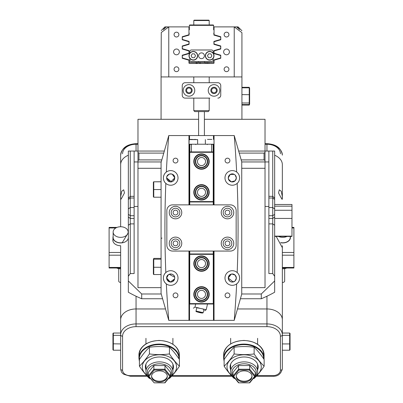 <?xml version="1.0" encoding="UTF-8"?>
<svg xmlns="http://www.w3.org/2000/svg" width="403" height="403" viewBox="0 0 403 403"><rect width="100%" height="100%" fill="white"/><g stroke="black" fill="none" stroke-linecap="round" stroke-linejoin="round"><path stroke-width="0.6" d="M276.191 236.415L282.352 247.699M281.229 198.019L278.538 192.951L279.319 189.803L281.229 191.213L282.291 196.392L282.171 199.43L281.229 198.019M121.771 198.019L124.462 192.946L123.681 189.803L121.771 191.213L120.709 196.397L120.829 199.43L121.771 198.019M137.972 144.249L136.048 144.249A15.4 10.891 180 0 0 120.648 155.14L120.648 187.536M120.648 213.671L120.648 226.743A7.506 5.31 180 0 1 128.154 232.047A7.506 5.31 180 0 1 120.648 237.357A7.506 5.31 180 0 1 113.137 232.047A7.506 5.31 180 0 1 120.648 226.743L120.648 164.666A15.4 10.891 0 0 1 128.345 155.236A15.4 10.891 0 0 0 120.648 164.666L120.648 155.14C121.696 148.037 126.829 144.219 136.048 143.685L136.048 151.054M256.842 375.661L272.73 375.661A7.702 5.446 180 0 0 280.428 370.216L280.428 336.183A13.475 9.531 180 0 0 266.952 326.657L136.048 326.657A13.475 9.531 180 0 0 122.572 336.183L122.572 370.216A1.924 1.36 180 0 1 120.648 368.856L120.648 319.851A15.4 10.891 0 0 1 136.048 308.96L165.512 308.96L136.048 308.96A15.4 10.891 180 0 0 120.648 319.851L120.648 252.469L109.097 252.469L109.097 255.19L120.648 255.19L120.648 267.441L109.097 267.441L109.097 255.19M116.633 268.005A7.702 5.446 180 0 0 120.648 268.801L120.648 281.727M127.953 233.277L122.154 242.833M282.352 267.441L293.903 267.441L293.903 268.005L282.352 268.005L282.352 255.19L282.352 319.851A15.4 10.891 180 0 0 266.952 308.96L237.488 308.96L266.952 308.96A15.4 10.891 0 0 1 282.352 319.851L282.352 333.039L289.666 333.039L289.666 335.341L282.352 335.341M122.572 336.183A1.924 1.36 180 0 1 120.648 334.822A15.4 10.891 0 0 1 136.048 323.931L266.952 323.931A15.4 10.891 0 0 1 282.352 334.822L282.352 368.856L282.352 350.217L289.666 350.217L289.666 343.93L282.352 343.93M282.352 189.168L282.352 164.666A15.4 10.891 0 0 0 274.655 155.236A15.4 10.891 0 0 1 282.352 164.666L282.352 198.699M161.235 161.946L134.123 161.946L134.123 151.054L137.972 151.054L137.972 287.641L161.074 287.641M134.123 161.946L134.123 206.442L137.972 206.442L134.123 206.442L134.123 273.566L130.27 273.566L128.345 276.292L128.345 292.24A117.429 83.033 0 0 0 141.705 298.749L162.595 298.749M268.877 151.054L268.877 273.566L272.73 273.566L272.73 151.054L265.028 151.054L265.028 168.288L241.926 168.288M268.877 161.946L265.028 161.946L265.028 287.641L241.926 287.641M268.877 206.442L265.028 206.442L268.877 206.442M122.572 370.216A7.702 5.446 180 0 0 130.27 375.661L130.27 376.226L123.721 374.281C122.623 373.102 121.424 373.39 120.648 368.856L120.648 353.879M280.428 336.183A1.924 1.36 0 0 0 282.352 334.822L282.352 319.851M128.345 237.493A7.702 5.446 180 0 1 120.648 242.938A7.702 5.446 180 0 1 112.946 237.493A7.702 5.446 180 0 1 113.137 236.284M122.25 242.682A7.506 5.31 180 0 1 120.648 242.802A7.506 5.31 180 0 1 113.137 237.493L113.137 232.047M120.648 282.417A1.924 1.36 180 0 1 118.724 281.052L118.724 268.63M109.097 267.441L109.097 268.005L120.648 268.005L120.648 267.441M109.097 252.469L109.097 227.967L115.847 227.967M117.016 227.403L109.097 227.403L109.097 227.967M112.946 239.352A7.798 5.511 -0 0 0 112.85 240.218A7.798 5.511 -0 0 0 120.648 245.729L120.648 252.469M293.903 267.441L293.903 255.19L282.352 255.19L282.352 252.469L293.903 252.469L293.903 227.967L291.979 227.967M291.979 227.403L293.903 227.403L293.903 227.967M293.903 252.469L293.903 255.19M282.352 245.729L282.352 252.469M240.405 298.749L261.295 298.749A117.429 83.033 0 0 0 274.655 292.24L274.655 280.967L261.295 293.983L241.765 293.983M272.73 151.054L274.655 151.054L274.655 280.967M134.123 151.054L128.345 151.054L128.345 198.251L130.27 196.326L130.27 273.566M239.236 153.1L264.066 153.1L265.028 152.415L265.028 151.054L238.652 151.054M164.348 151.054L137.972 151.054L137.972 152.415L138.934 153.1L163.764 153.1M272.73 273.566L274.655 276.292M241.18 159.905L264.066 159.905L265.028 160.585L265.028 161.946L241.765 161.946M161.82 159.905L138.934 159.905L137.972 160.585L137.972 168.288L161.074 168.288M161.235 293.983L141.705 293.983L128.345 280.967M128.345 276.292L128.345 198.251M261.295 298.749L261.295 293.983M141.705 293.983L141.705 298.749M130.27 151.054L130.27 196.326L134.123 196.326M138.934 153.1L138.934 159.905M264.066 159.905L264.066 153.1M290.054 335.654L289.666 335.341L289.666 343.93L290.054 343.814L290.054 333.467L289.666 333.039M289.666 350.217L290.054 349.789L290.054 343.814M113.334 350.217L112.946 349.789L112.946 335.654L113.334 335.341L120.648 335.341L120.648 333.039L113.334 333.039L113.334 350.217L120.648 350.217M112.946 343.814L120.648 343.93M112.946 335.654L112.946 333.467L113.334 333.039M274.655 236.133L291.979 236.133L291.979 204.492L274.655 204.492M291.979 236.133L291.979 236.415L274.655 236.415M240.188 381.283A7.894 5.582 180 0 0 252.026 376.452A7.894 5.582 180 0 0 248.082 371.616A7.894 5.582 180 0 0 236.244 376.452A7.894 5.582 180 0 0 240.188 381.283M236.264 376.044A7.894 5.582 180 0 0 240.188 380.467A7.894 5.582 180 0 0 252.006 376.044M255.25 375.803A12.13 8.574 180 0 0 250.198 364.942A12.13 8.574 180 0 0 236.052 365.974A12.13 8.574 180 0 0 233.02 375.803M234.914 378.367A13.475 9.531 0 0 1 230.657 371.415A13.475 9.531 0 0 1 250.873 363.163A13.475 9.531 0 0 1 257.613 371.415A13.475 9.531 0 0 1 253.351 378.367M238.908 370.055L233.685 376.452L238.908 382.85L249.356 382.85L254.58 376.452L249.356 370.055L238.908 370.055L238.576 369.239L249.694 369.239L255.25 376.044L255.25 372.367L249.694 365.561L238.576 365.561L233.02 372.367L233.02 376.044L238.576 369.239L238.576 365.561M249.356 370.055L249.694 369.239L249.694 365.561M238.908 382.85L238.576 382.85L233.02 376.044L233.685 376.452M254.58 376.452L255.25 376.044L249.694 382.85L249.356 382.85M155.477 381.283A7.894 5.582 180 0 0 167.321 376.452A7.894 5.582 180 0 0 163.371 371.616A7.894 5.582 180 0 0 151.533 376.452A7.894 5.582 180 0 0 155.477 381.283M151.553 376.044A7.894 5.582 180 0 0 155.477 380.467A7.894 5.582 180 0 0 167.295 376.044M170.54 375.798A12.13 8.574 180 0 0 165.492 364.942A12.13 8.574 180 0 0 151.342 365.974A12.13 8.574 180 0 0 148.309 375.798M150.208 378.362A13.475 9.531 0 0 1 145.951 371.415A13.475 9.531 0 0 1 166.162 363.163A13.475 9.531 0 0 1 172.902 371.415A13.475 9.531 0 0 1 168.645 378.362M154.203 370.055L148.979 376.452L154.203 382.85L164.651 382.85L169.875 376.452L164.651 370.055L154.203 370.055L153.87 369.234L164.983 369.234L170.54 376.044L170.54 372.367L164.983 365.561L153.87 365.561L148.309 372.367L148.309 376.044L153.87 369.234L153.87 365.561M164.651 370.055L164.983 369.234L164.983 365.561M154.203 382.85L148.309 376.044L148.979 376.452M169.875 376.452L170.54 376.044L164.983 382.85L164.651 382.85M224.128 366.186L224.128 359.496C227.473 354.494 230.803 350.409 234.133 347.245C240.803 346.333 247.467 346.333 254.137 347.245L254.137 353.935C247.467 354.841 240.803 354.841 234.133 353.935C230.803 358.917 227.473 363.002 224.128 366.186C227.463 371.178 230.798 375.264 234.133 378.437L235.07 378.553M230.657 369.742A14.055 9.939 0 0 1 235.438 359.118A14.055 9.939 0 0 1 251.16 358.317A14.055 9.939 0 0 1 257.613 369.742M231.896 375.4A17.133 12.115 0 0 1 230.597 359.496A17.133 12.115 0 0 1 252.701 356.433A17.133 12.115 0 0 1 256.373 375.4M253.2 378.553L254.137 378.437C257.482 375.253 260.817 371.168 264.141 366.186C260.806 363.012 257.472 358.927 254.137 353.935M234.133 347.245L234.133 353.935M254.137 347.245C257.472 350.419 260.806 354.504 264.141 359.496L264.141 366.186M139.418 366.181L139.418 359.491C142.763 354.489 146.098 350.409 149.422 347.24C156.092 346.333 162.762 346.333 169.431 347.24L169.431 353.93C162.762 354.841 156.092 354.841 149.422 353.93C146.098 358.912 142.763 362.997 139.418 366.181C142.753 371.178 146.088 375.258 149.422 378.432L150.359 378.548M145.951 369.742A14.055 9.939 0 0 1 150.727 359.118A14.055 9.939 0 0 1 166.454 358.317A14.055 9.939 0 0 1 172.902 369.742M147.186 375.4A17.133 12.115 0 0 1 145.886 359.496A17.133 12.115 0 0 1 167.991 356.428A17.133 12.115 0 0 1 171.668 375.4M168.494 378.548L169.431 378.432C172.771 375.248 176.106 371.163 179.431 366.181C176.096 363.007 172.761 358.927 169.431 353.93M149.422 347.24L149.422 353.93M169.431 347.24C172.761 350.419 176.096 354.499 179.431 359.491L179.431 366.181M284.664 268.63L284.664 281.052A1.924 1.36 180 0 1 282.82 282.412A1.924 1.36 180 0 1 282.352 282.387M290.286 236.415A7.702 5.446 180 0 1 290.437 237.493A7.702 5.446 180 0 1 283.062 242.933A7.702 5.446 180 0 1 280.8 242.762M286.75 268.005A7.702 5.446 180 0 1 283.062 268.796A7.702 5.446 180 0 1 282.352 268.796M287.012 236.415A7.506 5.31 180 0 1 283.057 237.352A7.506 5.31 180 0 1 278.468 236.415M290.246 236.415L290.246 237.493A7.506 5.31 180 0 1 283.057 242.797A7.506 5.31 180 0 1 280.705 242.606M241.926 76.938L234.229 76.938L234.229 26.89L241.926 32.658C241.926 30.099 241.926 30.099 241.926 32.658L241.926 119.293L265.028 119.293L265.028 151.054M234.229 76.938L161.074 76.938L161.074 119.293L137.972 119.293L137.972 151.054M160.883 258.388L153.76 258.388L153.76 274.544L160.883 274.544M153.76 274.544L153.372 274.141L153.372 267.249L160.883 267.29M153.372 267.249L153.372 259.572L153.76 259.21L160.883 259.21M153.372 259.572L153.76 258.388M161.074 181.813L153.76 181.813L161.074 181.718M153.76 197.213L153.372 196.825L153.372 182.196L153.76 181.813L153.76 197.213L161.074 197.213M153.372 189.551L161.074 189.556M153.372 182.196L153.76 181.718M249.628 102.639L249.24 102.982L249.24 87.824L249.628 88.242L249.628 104.14L249.24 104.558L249.24 102.982L241.926 102.982M249.628 94.695L241.926 94.614M249.628 104.14L249.24 105.072L249.24 104.558L241.926 104.558M241.926 87.31L249.24 87.31L249.24 87.824L241.926 87.824M249.24 105.072L241.926 105.072M249.24 87.31L249.628 88.242M193.385 308.209L194.971 307.086L199.203 308.078M195.682 304.013L194.971 307.086M201.968 308.728L206.2 309.721L204.608 310.844M207.52 304.013L206.2 309.721M202.23 308.799L203.918 309.393L203.162 312.668L196.034 311.02L196.79 307.746L202.23 308.799M198.719 312.038L201.112 312.688L198.719 312.038M211.605 151.921L211.605 144.219L214.003 144.219M211.892 139.408L207.474 139.408M188.997 144.219L189.178 139.408L197.651 139.599L188.997 139.599M188.987 144.219L191.395 144.219L191.395 151.921M192.337 139.408L191.108 139.408M195.526 139.408L194.543 139.408M189.853 151.921L189.853 144.219M213.147 144.219L213.147 151.921M211.605 144.219L191.395 144.219M173.104 243.367A2.408 2.408 0 0 0 175.512 245.775A2.408 2.408 0 0 0 177.919 243.367A2.408 2.408 0 0 0 175.512 240.959A2.408 2.408 0 0 0 173.104 243.367M225.081 212.567A2.408 2.408 0 0 0 227.488 214.97A2.408 2.408 0 0 0 229.896 212.567A2.408 2.408 0 0 0 227.488 210.159A2.408 2.408 0 0 0 225.081 212.567M225.081 243.367A2.408 2.408 0 0 0 227.488 245.775A2.408 2.408 0 0 0 229.896 243.367A2.408 2.408 0 0 0 227.488 240.959A2.408 2.408 0 0 0 225.081 243.367M173.104 212.567A2.408 2.408 0 0 0 175.512 214.97A2.408 2.408 0 0 0 177.919 212.567A2.408 2.408 0 0 0 175.512 210.159A2.408 2.408 0 0 0 173.104 212.567M235.674 280.251L236.344 278.02L235.191 275.189C231.675 273.063 229.362 274.005 228.259 278.02L233.191 281.959M228.456 179.154L231.317 181.834L235.191 180.74L236.344 177.914L235.191 175.083L234.289 174.393L230.239 174.439L228.259 177.914L228.31 178.549M225.081 295.344A2.408 2.408 0 0 0 227.488 297.752A2.408 2.408 0 0 0 229.896 295.344A2.408 2.408 0 0 0 227.488 292.936A2.408 2.408 0 0 0 225.081 295.344M173.104 160.585A2.408 2.408 0 0 0 175.512 162.993A2.408 2.408 0 0 0 177.919 160.585A2.408 2.408 0 0 0 175.512 158.183A2.408 2.408 0 0 0 173.104 160.585M173.104 295.344A2.408 2.408 0 0 0 175.512 297.752A2.408 2.408 0 0 0 177.919 295.344A2.408 2.408 0 0 0 175.512 292.936A2.408 2.408 0 0 0 173.104 295.344M225.081 160.585A2.408 2.408 0 0 0 227.488 162.993A2.408 2.408 0 0 0 229.896 160.585A2.408 2.408 0 0 0 227.488 158.183A2.408 2.408 0 0 0 225.081 160.585M170.696 181.954L174.741 177.914L172.257 174.182M171.502 173.95L169.9 173.95M169.139 174.182L166.973 176.348M166.736 177.108L166.656 177.914L169.9 181.874M168.444 274.66L166.656 278.02L169.139 281.747M169.895 281.979L171.497 281.979M172.257 281.747L174.428 279.581M174.66 278.821L174.741 278.02A4.045 4.045 0 0 0 170.701 273.975A4.045 4.045 0 0 0 166.656 278.02A4.045 4.045 0 0 0 170.701 282.06A4.045 4.045 0 0 0 174.741 278.02C174.988 272.796 166.404 272.801 166.656 278.02L170.298 282.04L174.66 278.816M174.66 277.219L169.139 274.287M239.427 179.572A7.314 7.314 0 0 0 229.015 171.376A7.314 7.314 0 0 0 229.317 184.594A7.314 7.314 0 0 0 237.181 183.365C238.657 182.121 239.473 180.307 239.619 177.914C239.422 175.234 238.44 173.275 236.667 172.046A1110.774 1110.774 0 0 0 234.229 135.559L214.043 135.559L214.043 204.865L230.375 204.865A5.773 5.773 0 0 1 236.153 210.638A5.773 5.773 0 0 0 230.375 204.865L172.625 204.865A5.773 5.773 0 0 0 166.847 210.638L166.847 245.291A5.773 5.773 0 0 0 172.625 251.069L188.957 251.069L188.957 320.37L168.771 320.37A1110.774 1110.774 0 0 1 166.333 283.888A7.314 7.314 0 0 0 178.015 278.02A7.314 7.314 0 0 0 165.819 272.569A7.314 7.314 0 0 0 163.381 278.02C163.578 280.7 164.56 282.654 166.333 283.888A7.314 7.314 0 0 1 163.381 278.02C163.527 275.627 164.343 273.808 165.819 272.569A1110.774 1110.774 0 0 1 165.819 183.365A7.314 7.314 0 0 0 178.015 177.914A7.314 7.314 0 0 0 166.333 172.046A7.314 7.314 0 0 0 163.381 177.914C163.527 180.307 164.343 182.126 165.819 183.365M213.464 139.408L213.464 135.559L168.771 135.559A1110.774 1110.774 0 0 0 166.333 172.046C164.56 173.275 163.578 175.234 163.381 177.914A7.314 7.314 0 0 0 164.877 182.342M188.957 135.559L188.957 204.865L172.625 204.865A5.773 5.773 0 0 0 166.847 210.638L166.847 245.291A5.773 5.773 0 0 0 172.625 251.069L230.375 251.069A5.773 5.773 0 0 0 236.153 245.291A5.773 5.773 0 0 1 230.375 251.069L214.043 251.069L214.043 320.37L234.229 320.37A1110.774 1110.774 0 0 0 236.667 283.888A7.314 7.314 0 0 0 229.317 271.34A7.314 7.314 0 0 0 229.015 284.553A7.314 7.314 0 0 0 236.667 283.888C238.44 282.654 239.422 280.7 239.619 278.02C239.473 275.622 238.657 273.808 237.181 272.569A1110.774 1110.774 0 0 0 237.181 183.365M171.502 181.874L166.656 177.914A4.045 4.045 0 0 0 170.701 181.954A4.045 4.045 0 0 0 174.741 177.914L173.552 180.776M172.952 181.269L172.257 181.642M233.765 174.146L229.997 174.59L228.259 177.914A4.045 4.045 0 0 0 232.299 181.954A4.045 4.045 0 0 0 236.344 177.914L235.191 180.74C231.67 182.866 229.362 181.924 228.259 177.914A4.045 4.045 0 0 1 232.299 173.869A4.045 4.045 0 0 1 236.344 177.914L235.191 175.083M233.539 281.868L235.191 280.846C231.675 282.977 229.362 282.029 228.259 278.02A4.045 4.045 0 0 0 232.299 282.06A4.045 4.045 0 0 0 236.344 278.02L235.191 280.846M234.229 135.559L241.735 161.84L241.735 294.094L234.229 320.37M168.771 320.37L161.074 293.419L161.074 162.515L168.771 135.559M231.932 273.99L235.191 275.189L236.344 278.02A4.045 4.045 0 0 0 232.299 273.975A4.045 4.045 0 0 0 228.259 278.02L231.317 274.095M213.464 135.559L214.043 135.559M166.656 177.914C166.404 172.691 174.993 172.701 174.741 177.914A4.045 4.045 0 0 0 170.701 173.869A4.045 4.045 0 0 0 166.656 177.914M236.153 245.291L236.153 210.638L236.153 245.291M214.043 320.37L213.464 320.37L213.464 304.013M189.536 304.013L189.536 320.37L213.464 320.37M189.536 320.37L188.957 320.37M241.735 294.094L241.735 161.84M205.545 263.587A4.045 4.045 0 0 0 201.5 259.542A4.045 4.045 0 0 0 197.455 263.587A4.045 4.045 0 0 0 201.5 267.627A4.045 4.045 0 0 0 205.545 263.587M205.545 294.386A4.045 4.045 0 0 0 201.5 290.341A4.045 4.045 0 0 0 197.455 294.386A4.045 4.045 0 0 0 201.5 298.427A4.045 4.045 0 0 0 205.545 294.386M213.242 254.343L189.758 254.343L189.758 303.625L213.242 303.625L213.242 254.343L213.63 253.961L213.63 304.013L213.917 304.013L213.917 251.069M213.242 303.625L213.63 304.013L189.083 304.013L189.083 251.069M213.63 251.069L213.63 253.961L189.37 253.961L189.37 251.069M189.758 303.625L189.37 304.013L189.37 253.961L189.758 254.343M213.242 253.961L213.242 251.069M189.758 251.069L189.758 253.961M197.455 192.347A4.045 4.045 0 0 0 201.5 196.387A4.045 4.045 0 0 0 205.545 192.347A4.045 4.045 0 0 0 201.5 188.302A4.045 4.045 0 0 0 197.455 192.347M197.455 161.543A4.045 4.045 0 0 0 201.5 165.588A4.045 4.045 0 0 0 205.545 161.543A4.045 4.045 0 0 0 201.5 157.502A4.045 4.045 0 0 0 197.455 161.543M189.758 201.586L213.242 201.586L213.242 152.304L189.758 152.304L189.758 201.586L189.37 201.974L189.37 151.921L189.083 151.921L189.083 204.865M189.758 152.304L189.37 151.921L213.917 151.921L213.917 204.865M189.37 204.865L189.37 201.974L213.63 201.974L213.63 204.865M213.242 152.304L213.63 151.921L213.63 201.974L213.242 201.586M189.758 201.974L189.758 204.865M213.242 204.865L213.242 201.974M162.036 238.072A0.962 0.962 0 0 0 161.074 239.034M169.255 243.367A6.257 6.257 0 0 0 175.512 249.623A6.257 6.257 0 0 0 181.768 243.367A6.257 6.257 0 0 0 175.512 237.11A6.257 6.257 0 0 0 169.255 243.367M179.844 243.367A4.332 4.332 0 0 1 175.512 247.699A4.332 4.332 0 0 1 171.179 243.367A4.332 4.332 0 0 1 175.512 239.034A4.332 4.332 0 0 1 179.844 243.367M221.232 212.567A6.257 6.257 0 0 0 227.488 218.819A6.257 6.257 0 0 0 233.745 212.567A6.257 6.257 0 0 0 227.488 206.311A6.257 6.257 0 0 0 221.232 212.567M231.821 212.567A4.332 4.332 0 0 1 227.488 216.895A4.332 4.332 0 0 1 223.156 212.567A4.332 4.332 0 0 1 227.488 208.235A4.332 4.332 0 0 1 231.821 212.567M221.232 243.367A6.257 6.257 0 0 0 227.488 249.623A6.257 6.257 0 0 0 233.745 243.367A6.257 6.257 0 0 0 227.488 237.11A6.257 6.257 0 0 0 221.232 243.367M231.821 243.367A4.332 4.332 0 0 1 227.488 247.699A4.332 4.332 0 0 1 223.156 243.367A4.332 4.332 0 0 1 227.488 239.034A4.332 4.332 0 0 1 231.821 243.367M169.255 212.567A6.257 6.257 0 0 0 175.512 218.819A6.257 6.257 0 0 0 181.768 212.567A6.257 6.257 0 0 0 175.512 206.311A6.257 6.257 0 0 0 169.255 212.567M179.844 212.567A4.332 4.332 0 0 1 175.512 216.895A4.332 4.332 0 0 1 171.179 212.567A4.332 4.332 0 0 1 175.512 208.235A4.332 4.332 0 0 1 179.844 212.567M195.853 156.898A7.314 7.314 0 0 0 196.85 167.195A7.314 7.314 0 0 0 207.147 166.192A7.314 7.314 0 0 0 206.15 155.896A7.314 7.314 0 0 0 195.853 156.898M207.444 166.439A7.702 7.702 0 0 1 196.609 167.492A7.702 7.702 0 0 1 195.556 156.651A7.702 7.702 0 0 1 206.391 155.598A7.702 7.702 0 0 1 207.444 166.439M196.745 157.628A6.161 6.161 0 0 1 205.414 156.787A6.161 6.161 0 0 1 206.255 165.462A6.161 6.161 0 0 1 197.586 166.303A6.161 6.161 0 0 1 196.745 157.628M205.958 165.215A5.773 5.773 0 0 0 205.167 157.084A5.773 5.773 0 0 0 197.042 157.875A5.773 5.773 0 0 0 197.833 166.006A5.773 5.773 0 0 0 205.958 165.215M194.387 194.065A7.314 7.314 0 0 0 203.218 199.46A7.314 7.314 0 0 0 208.613 190.629A7.314 7.314 0 0 0 199.782 185.234A7.314 7.314 0 0 0 194.387 194.065M208.986 190.538A7.702 7.702 0 0 1 203.308 199.833A7.702 7.702 0 0 1 194.014 194.155A7.702 7.702 0 0 1 199.692 184.861A7.702 7.702 0 0 1 208.986 190.538M195.51 193.793A6.161 6.161 0 0 1 200.054 186.357A6.161 6.161 0 0 1 207.49 190.901A6.161 6.161 0 0 1 202.946 198.336A6.161 6.161 0 0 1 195.51 193.793M207.112 190.992A5.773 5.773 0 0 0 200.145 186.73A5.773 5.773 0 0 0 195.888 193.702A5.773 5.773 0 0 0 202.855 197.959A5.773 5.773 0 0 0 207.112 190.992M203.636 270.579A7.314 7.314 0 0 0 208.497 261.451A7.314 7.314 0 0 0 199.364 256.59A7.314 7.314 0 0 0 194.503 265.723A7.314 7.314 0 0 0 203.636 270.579M199.253 256.222A7.702 7.702 0 0 1 208.865 261.335A7.702 7.702 0 0 1 203.747 270.952A7.702 7.702 0 0 1 194.135 265.834A7.702 7.702 0 0 1 199.253 256.222M203.298 269.476A6.161 6.161 0 0 1 195.606 265.386A6.161 6.161 0 0 1 199.702 257.693A6.161 6.161 0 0 1 207.394 261.784A6.161 6.161 0 0 1 203.298 269.476M199.812 258.061A5.773 5.773 0 0 0 195.979 265.27A5.773 5.773 0 0 0 203.188 269.108A5.773 5.773 0 0 0 207.021 261.9A5.773 5.773 0 0 0 199.812 258.061M195.238 290.603A7.314 7.314 0 0 0 197.717 300.648A7.314 7.314 0 0 0 207.762 298.17A7.314 7.314 0 0 0 205.283 288.125A7.314 7.314 0 0 0 195.238 290.603M208.089 298.371A7.702 7.702 0 0 1 197.515 300.976A7.702 7.702 0 0 1 194.911 290.402A7.702 7.702 0 0 1 205.485 287.797A7.702 7.702 0 0 1 208.089 298.371M196.226 291.198A6.161 6.161 0 0 1 204.684 289.112A6.161 6.161 0 0 1 206.774 297.57A6.161 6.161 0 0 1 198.316 299.661A6.161 6.161 0 0 1 196.226 291.198M206.442 297.374A5.773 5.773 0 0 0 204.487 289.445A5.773 5.773 0 0 0 196.558 291.399A5.773 5.773 0 0 0 198.513 299.328A5.773 5.773 0 0 0 206.442 297.374M161.074 278.211L161.074 247.407M199.591 62.5A2.886 2.806 -105.7 0 0 199.646 63.462M200.528 63.462A2.886 2.806 74.3 0 1 200.397 62.5M196.558 62.5A5.294 5.148 -105.7 0 0 196.558 63.462M197.233 62.5A5.294 5.148 -105.7 0 0 197.274 63.462M208.9 63.462L208.835 62.5M207.359 63.462L207.293 62.5M196.019 62.5L196.085 63.462M206.845 63.462A5.294 5.148 -105.7 0 0 206.815 62.5M205.147 63.462A2.886 2.806 -105.7 0 0 205.172 62.5M188.997 55.488A4.332 4.332 0 0 1 193.591 51.443A4.332 4.332 0 0 1 197.641 56.037A4.332 4.332 0 0 1 193.042 60.087A4.332 4.332 0 0 1 188.997 55.488M195.526 55.906L194.543 53.921L192.337 53.78L191.108 55.624L192.09 57.609L194.301 57.75L195.526 55.906M205.359 55.488A4.332 4.332 0 0 1 209.958 51.443A4.332 4.332 0 0 1 214.003 56.037A4.332 4.332 0 0 1 209.409 60.087A4.332 4.332 0 0 1 205.359 55.488M211.892 55.906L210.91 53.921L208.699 53.78L207.474 55.624L208.457 57.609L210.663 57.75L211.892 55.906M198.614 55.765A2.886 2.886 0 0 0 201.5 58.652A2.886 2.886 0 0 0 204.386 55.765A2.886 2.886 0 0 0 201.5 52.879A2.886 2.886 0 0 0 198.614 55.765M189.853 53.166L189.853 51.529A1.541 1.541 0 0 1 191.395 49.987L211.605 49.987A1.541 1.541 0 0 1 213.147 51.529L213.147 53.166M213.147 58.364L213.147 60.002A1.541 1.541 0 0 1 211.605 61.538L191.395 61.538A1.541 1.541 0 0 1 189.853 60.002L189.853 58.364M223.64 51.911A2.886 2.886 0 0 0 226.526 54.803A2.886 2.886 0 0 0 229.413 51.911A2.886 2.886 0 0 0 226.526 49.025A2.886 2.886 0 0 0 223.64 51.911M173.587 51.911A2.886 2.886 0 0 0 176.474 54.803A2.886 2.886 0 0 0 179.36 51.911A2.886 2.886 0 0 0 176.474 49.025A2.886 2.886 0 0 0 173.587 51.911M224.118 34.587A2.408 2.408 0 0 0 226.526 36.995A2.408 2.408 0 0 0 228.934 34.587A2.408 2.408 0 0 0 226.526 32.18A2.408 2.408 0 0 0 224.118 34.587M224.118 69.24A2.408 2.408 0 0 0 226.526 71.648A2.408 2.408 0 0 0 228.934 69.24A2.408 2.408 0 0 0 226.526 66.833A2.408 2.408 0 0 0 224.118 69.24M174.066 34.587A2.408 2.408 0 0 0 176.474 36.995A2.408 2.408 0 0 0 178.882 34.587A2.408 2.408 0 0 0 176.474 32.18A2.408 2.408 0 0 0 174.066 34.587M174.066 69.24A2.408 2.408 0 0 0 176.474 71.648A2.408 2.408 0 0 0 178.882 69.24A2.408 2.408 0 0 0 176.474 66.833A2.408 2.408 0 0 0 174.066 69.24M161.074 76.938L161.265 32.507C161.265 29.893 161.265 29.893 161.265 32.507L168.771 26.89L188.957 26.89L188.957 34.749L182.247 36.733L182.247 39.756L188.957 41.741L188.957 43.992L182.247 45.977L182.247 49L188.957 50.985L188.957 53.231L182.247 55.216L182.247 58.239L188.957 60.223L188.957 62.888A0.579 0.579 0 0 0 189.536 63.462L213.464 63.462A0.579 0.579 0 0 0 214.043 62.888L214.043 60.223L220.753 58.239L220.753 55.216L214.043 53.231L214.043 50.985L220.753 49C218.915 49.539 218.915 49.539 220.753 49L220.753 45.977L214.043 43.992L214.043 41.741L220.753 39.756L220.753 36.733L214.043 34.749L214.043 26.89L236.667 26.89L239.619 29.555L237.181 26.89L236.667 26.89M211.605 90.413A2.408 2.408 0 0 0 214.013 92.821A2.408 2.408 0 0 0 216.421 90.413A2.408 2.408 0 0 0 214.013 88.01A2.408 2.408 0 0 0 211.605 90.413M186.579 90.413A2.408 2.408 0 0 0 188.987 92.821A2.408 2.408 0 0 0 191.395 90.413A2.408 2.408 0 0 0 188.987 88.01A2.408 2.408 0 0 0 186.579 90.413M164.933 27.812L163.381 29.555L166.333 26.89L164.923 26.89L161.265 30.547M166.333 26.89L168.771 26.89L168.771 76.938M163.381 29.555L164.112 28.684M161.074 119.293L198.614 119.293M204.386 119.293L241.926 119.293M239.619 29.555L237.181 26.89L238.077 26.89L241.926 30.739M220.753 45.977C218.915 45.433 218.915 45.433 220.753 45.977M213.917 50.652L213.917 53.559L213.917 50.652L220.673 48.672L220.673 46.3L213.917 44.32L213.917 41.413L213.917 44.32M189.37 29.777L189.37 25.349L213.63 25.349L213.63 29.777M189.083 44.32L189.083 41.413L189.083 44.32L182.327 46.3L182.327 48.672L189.083 50.652L189.083 53.559L189.083 50.652M189.083 53.559L182.327 55.538L182.327 57.916L189.083 59.896L189.083 61.155L189.37 61.155L189.37 62.117L189.758 62.5L213.242 62.5L213.63 62.117L213.63 61.155L213.917 61.155L213.917 59.896L220.673 57.916L220.673 55.538L213.917 53.559M189.37 25.349L189.758 24.961L213.242 24.961L213.63 25.349M213.917 41.413L220.673 39.434L220.673 37.061L213.917 35.081L213.917 33.242L213.63 33.242M189.37 33.242L189.083 33.242L189.083 35.081L182.327 37.061L182.327 39.434L189.083 41.413M204.578 61.538L204.578 62.5M198.422 61.538L198.422 62.5M188.957 28.815L189.37 28.815M213.63 28.815L214.043 28.815M188.957 26.89L189.37 26.89M213.63 26.89L214.043 26.89M193.798 20.533L194.186 20.15L193.798 20.533L194.186 20.15L208.814 20.15L209.202 20.533L193.798 20.533L193.798 24.961M241.926 53.261L241.926 57.498M241.926 42.098L241.926 52.682M208.24 111.591L194.76 111.591L193.798 110.629L209.202 110.629L208.24 111.591M208.24 90.413A5.773 5.773 0 0 0 214.013 96.191A5.773 5.773 0 0 0 219.786 90.413A5.773 5.773 0 0 0 214.013 84.64A5.773 5.773 0 0 0 208.24 90.413M210.834 90.413A3.179 3.179 0 0 0 214.013 93.592A3.179 3.179 0 0 0 217.192 90.413A3.179 3.179 0 0 0 214.013 87.239A3.179 3.179 0 0 0 210.834 90.413M183.214 90.413A5.773 5.773 0 0 0 188.987 96.191A5.773 5.773 0 0 0 194.76 90.413A5.773 5.773 0 0 0 188.987 84.64A5.773 5.773 0 0 0 183.214 90.413M185.808 90.413A3.179 3.179 0 0 0 188.987 93.592A3.179 3.179 0 0 0 192.166 90.413A3.179 3.179 0 0 0 188.987 87.239A3.179 3.179 0 0 0 185.808 90.413M220.753 85.602L220.753 95.229L220.753 85.602A2.886 2.886 0 0 0 217.862 82.716L185.138 82.716A2.886 2.886 0 0 0 182.247 85.602L182.247 95.229A2.886 2.886 0 0 0 185.138 98.115L209.847 98.115M209.847 82.716L217.862 82.716M217.862 98.115A2.886 2.886 0 0 0 220.753 95.229M136.048 296.225L136.048 326.657M266.952 326.657L266.952 296.225M243.85 340.54A20.215 14.291 0 0 1 264.066 354.831C262.847 346.061 256.112 341.255 243.85 340.429C231.594 341.255 224.854 346.061 223.64 354.831A20.215 14.291 0 0 1 243.85 340.54A19.828 14.019 180 0 1 263.638 355.456M224.128 360.086A19.828 14.019 0 0 1 243.85 344.625A19.828 14.019 0 0 1 263.678 358.816M264.02 359.32L264.066 358.373A20.215 14.291 180 0 0 243.85 344.081A20.215 14.291 180 0 0 223.64 358.373L223.64 354.831M179.36 354.831A20.215 14.291 180 0 0 159.15 340.54A20.215 14.291 180 0 0 138.934 354.831C140.153 346.061 146.888 341.255 159.15 340.429C171.406 341.255 178.146 346.061 179.36 354.831L179.36 358.373A20.215 14.291 0 0 0 159.15 344.081A20.215 14.291 0 0 0 138.934 358.373L138.934 354.831M178.977 358.821A19.828 14.019 180 0 0 159.15 344.625A19.828 14.019 180 0 0 139.418 360.05M139.362 355.456A19.828 14.019 0 0 1 159.15 340.54M265.028 143.685L266.952 143.685C276.171 144.219 281.304 148.037 282.352 155.14A15.4 10.891 180 0 0 266.952 144.249L266.952 151.054M266.952 143.685L266.952 144.249L265.028 144.249M122.572 153.78A13.475 9.531 0 0 1 136.048 144.249M266.952 144.249A13.475 9.531 0 0 1 280.428 153.78M130.27 375.661L146.722 375.661M172.131 375.661L231.428 375.661M272.73 375.661L272.73 376.226L256.318 376.226M280.428 370.216A1.924 1.36 0 0 0 282.352 368.856C280.906 374.125 277.697 376.583 272.73 376.226M274.655 225.242L272.73 223.882L268.877 223.882M134.123 223.882L130.27 223.882L128.345 225.242M128.345 217.076L130.27 218.436L134.123 218.436M268.877 218.436L272.73 218.436L274.655 217.076M128.345 208.91L130.27 207.545L134.123 207.545M128.345 214.351L130.27 215.716L134.123 215.716M128.345 199.379L130.27 198.019L134.123 198.019M274.655 214.351L272.73 215.716L268.877 215.716M274.655 208.91L272.73 207.545L268.877 207.545M274.655 199.379L272.73 198.019L268.877 198.019M291.979 218.436L274.655 218.436M291.979 210.27L274.655 210.27M291.979 206.185L274.655 206.185M197.863 312.113L201.117 312.511L197.863 312.113M214.003 139.599L214.013 144.219M197.641 139.599L197.651 144.219M189.536 135.559L189.536 139.408M189.536 144.219L189.536 151.921M213.464 151.921L213.464 144.219M197.45 56.027A4.141 4.141 0 0 0 193.581 51.634A4.141 4.141 0 0 0 189.188 55.503A4.141 4.141 0 0 0 193.057 59.896A4.141 4.141 0 0 0 197.45 56.027M213.812 56.027A4.141 4.141 0 0 0 209.943 51.634A4.141 4.141 0 0 0 205.55 55.503A4.141 4.141 0 0 0 209.419 59.896A4.141 4.141 0 0 0 213.812 56.027M264.066 358.373L264.066 354.831M224.128 361.531L223.64 358.373M179.32 359.325L179.36 358.373M139.418 361.516L138.934 358.373M136.048 143.685L137.972 143.685M231.952 376.226L171.607 376.226M147.246 376.226L130.27 376.226M112.946 237.493L112.946 241.08M274.655 198.251L272.73 196.326L268.877 196.326M230.657 338.313L230.657 343.915M230.657 364.105L230.657 371.415M257.613 338.313L257.613 344.273M257.613 364.105L257.613 371.415M145.951 338.313L145.951 343.915M145.951 364.1L145.951 371.415M172.902 338.313L172.902 344.268M172.902 364.1L172.902 371.415M196.034 311.02C195.687 311.398 196.291 311.761 197.843 312.108C201.188 313.086 202.956 313.272 203.162 312.668M212.089 144.606L212.472 144.219M205.349 144.219L205.349 139.599M207.273 144.606L206.89 144.219M195.727 144.606L196.11 144.219M190.911 144.606L190.528 144.219M209.202 20.533L208.814 20.15L209.202 20.533L209.202 24.961M204.386 135.559L204.386 111.591M209.202 76.938L209.202 82.716M209.202 98.115L209.202 110.629M193.798 76.938L193.798 82.716M193.798 98.115L193.798 110.629M198.614 135.559L198.614 111.591"/></g></svg>
